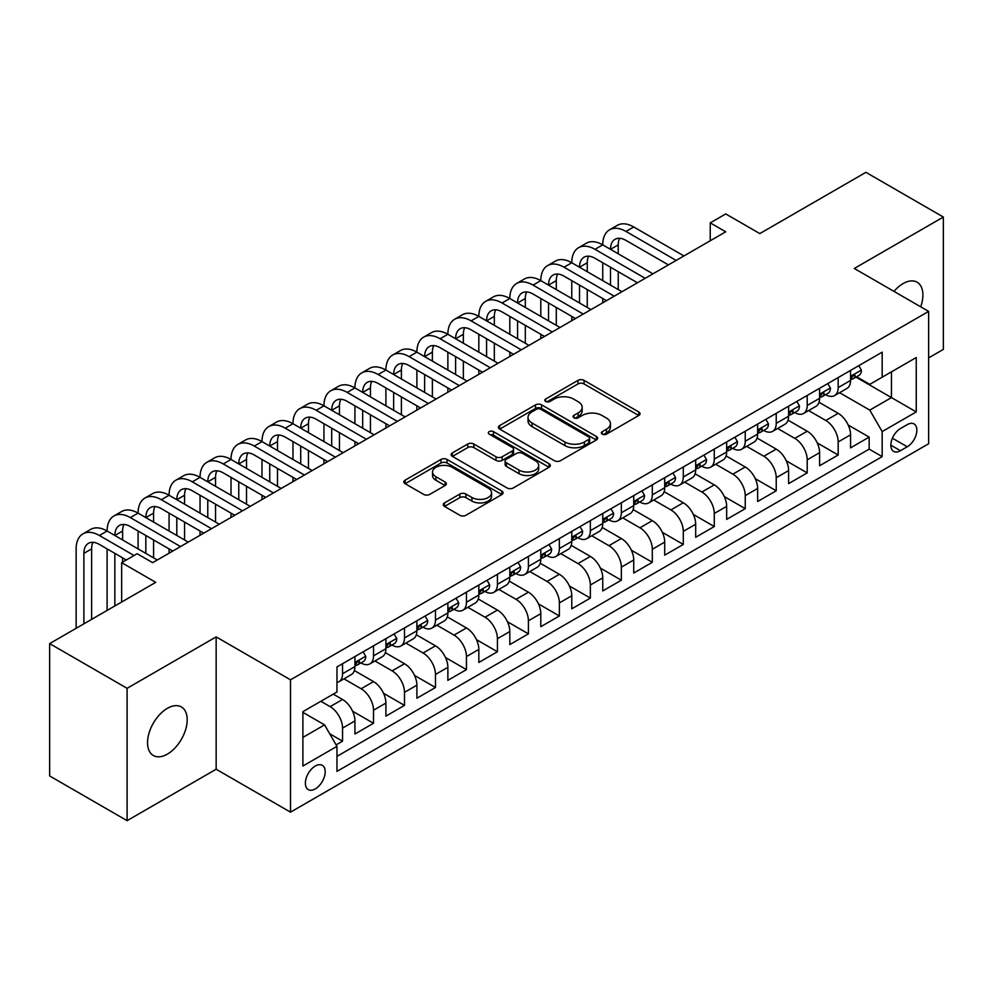 <?xml version="1.0" encoding="UTF-8"?>
<svg xmlns="http://www.w3.org/2000/svg" width="993" height="993" viewBox="0 0 993 993"><rect width="100%" height="100%" fill="white"/><g stroke="black" fill="none" stroke-linecap="round" stroke-linejoin="round"><path stroke-width="1.49" d="M602.217 434.14A3.016 1.738 0 0 0 606.475 434.14L638.784 415.484A4.295 2.482 0 0 0 640.038 413.721A4.295 2.482 0 0 0 638.784 411.971L584.058 380.369A4.295 2.482 0 0 0 577.976 380.369L545.666 399.025A3.016 1.738 0 0 0 544.785 400.253A3.016 1.738 0 0 0 545.666 401.482A3.016 1.738 0 0 0 549.923 401.482L554.106 399.062A13.765 7.944 0 0 1 573.557 399.062L578.125 401.706A13.765 7.944 0 0 1 582.159 407.316A13.765 7.944 0 0 1 578.125 412.939L573.942 415.347A3.016 1.738 0 0 0 573.06 416.576A3.016 1.738 0 0 0 573.942 417.805A3.016 1.738 0 0 0 578.199 417.805L582.382 415.397A13.765 7.944 0 0 1 601.845 415.397L606.4 418.028A13.765 7.944 0 0 1 610.434 423.639A13.765 7.944 0 0 1 606.4 429.261L602.217 431.682A3.016 1.738 0 0 0 601.336 432.911A3.016 1.738 0 0 0 602.217 434.14L602.217 431.682M167.37 754.134A28.04 16.186 120 0 0 185.679 729.421A28.04 16.186 120 0 0 181.384 706.954A28.04 16.186 120 0 0 167.37 708.344A28.04 16.186 120 0 0 149.049 733.045A28.04 16.186 120 0 0 153.344 755.512A28.04 16.186 120 0 0 167.37 754.134M920.697 306.812A28.04 16.186 120 0 0 917.098 282.198A28.04 16.186 120 0 0 903.084 283.588A28.04 16.186 120 0 0 893.985 291.383M315.277 788.914A14.014 8.093 120 0 0 324.438 776.563A14.014 8.093 120 0 0 322.291 765.33A14.014 8.093 120 0 0 315.277 766.025A14.014 8.093 120 0 0 306.129 778.375A14.014 8.093 120 0 0 308.277 789.609A14.014 8.093 120 0 0 315.277 788.914M444.492 502.905A4.295 2.482 0 0 0 443.226 504.655A4.295 2.482 0 0 0 444.492 506.418L459.846 515.28A4.295 2.482 0 0 0 465.928 515.28L501.8 494.564A4.295 2.482 0 0 0 503.066 492.813A4.295 2.482 0 0 0 501.8 491.051L447.073 459.461A4.295 2.482 0 0 0 440.991 459.461L405.107 480.178A4.295 2.482 0 0 0 403.853 481.928A4.295 2.482 0 0 0 405.107 483.678L423.663 494.39A4.295 2.482 0 0 0 429.746 494.39L445.1 485.527A4.295 2.482 0 0 0 446.353 483.765A4.295 2.482 0 0 0 445.1 482.015L435.902 476.702A11.506 6.641 0 0 1 432.526 472.01A11.506 6.641 0 0 1 439.626 465.878A11.506 6.641 0 0 1 452.163 467.318L488.196 488.109A11.506 6.641 0 0 1 491.56 492.813A11.506 6.641 0 0 1 484.46 498.945A11.506 6.641 0 0 1 471.923 497.505L465.928 494.042A4.295 2.482 0 0 0 459.846 494.042L444.492 502.905L444.492 506.418M928.641 357.89L943.35 349.399L943.35 217.045L865.908 172.335L759.806 233.591L725.734 213.917L710.243 222.866L725.734 231.803L152.649 562.671L137.158 553.734L121.667 562.671L121.667 602.019M127.092 688.31L127.092 820.665L216.151 769.24L216.151 636.898L127.092 688.31L49.65 643.601L155.752 582.345L121.667 562.671M216.151 636.898L290.502 679.82L928.641 311.392L928.641 443.747L290.502 812.162L290.502 679.82M943.35 217.045L854.29 268.47L928.641 311.392M554.404 460.69A4.295 2.482 0 0 0 560.486 460.69L596.371 439.973A4.295 2.482 0 0 0 597.625 438.211A4.295 2.482 0 0 0 596.371 436.461L541.632 404.859A4.295 2.482 0 0 0 535.55 404.859L499.678 425.575A4.295 2.482 0 0 0 498.412 427.325A4.295 2.482 0 0 0 499.678 429.088L554.404 460.69M490.393 434.785A3.016 1.738 0 0 1 493.447 435.207L493.447 431.632L549.079 463.756A4.295 2.482 0 0 1 550.345 465.518A4.295 2.482 0 0 1 549.079 467.269L513.207 487.985A4.295 2.482 0 0 1 507.125 487.985L452.398 456.383L452.398 452.87A4.295 2.482 0 0 0 451.132 454.633A4.295 2.482 0 0 0 452.398 456.383M452.398 452.87L467.753 444.008A4.295 2.482 0 0 1 473.835 444.008L496.028 456.817A4.295 2.482 0 0 0 502.11 456.817L512.289 450.946A4.295 2.482 0 0 0 513.555 449.184A4.295 2.482 0 0 0 512.289 447.433L489.189 434.09A3.016 1.738 0 0 1 488.308 432.861A3.016 1.738 0 0 1 490.157 431.26A3.016 1.738 0 0 1 493.447 431.632M127.092 820.665L49.65 775.955L49.65 643.601M336.118 744.874L342.548 741.163L329.688 733.74M320.863 701.281L330.148 706.644A17.526 10.116 60 0 1 342.548 728.105L354.935 720.955L354.935 734.013L373.517 723.276L352.565 711.187M343.963 678.852L361.129 688.757A17.526 10.116 60 0 1 373.517 710.218L385.905 703.069L385.905 716.127L404.499 705.39L383.546 693.3M374.932 660.966L392.111 670.871A17.526 10.116 60 0 1 404.499 692.332L416.886 685.182L416.886 698.24L435.48 687.504L414.528 675.414M405.914 643.079L423.08 652.997A17.526 10.116 60 0 1 435.48 674.458L447.868 667.296L447.868 680.354L466.449 669.63L445.497 657.527M436.895 625.193L454.062 635.11A17.526 10.116 60 0 1 466.449 656.572L478.837 649.41L478.837 662.468L497.431 651.743L476.479 639.641M467.864 607.306L485.043 617.224A17.526 10.116 60 0 1 497.431 638.685L509.819 631.536L509.819 644.581L528.413 633.857L507.46 621.755M498.846 589.42L516.012 599.338A17.526 10.116 60 0 1 528.413 620.799L540.8 613.649L540.8 626.707L559.382 615.97L538.429 603.881M529.828 571.534L546.994 581.451A17.526 10.116 60 0 1 559.382 602.912L571.769 595.763L571.769 608.821L590.363 598.084L569.411 585.994M560.797 553.66L577.976 563.565A17.526 10.116 60 0 1 590.363 585.026L602.751 577.876L602.751 590.934L621.345 580.197L600.393 568.108M591.778 535.773L608.945 545.678A17.526 10.116 60 0 1 621.345 567.14L633.733 559.99L633.733 573.048L652.314 562.311L631.362 550.221M622.76 517.887L639.926 527.804A17.526 10.116 60 0 1 652.314 549.266L664.702 542.104L664.702 555.161L683.296 544.437L662.343 532.335M653.729 500L670.908 509.918A17.526 10.116 60 0 1 683.296 531.379L695.683 524.217L695.683 537.275L714.277 526.551L693.325 514.448M684.711 482.114L701.877 492.031A17.526 10.116 60 0 1 714.277 513.493L726.665 506.343L726.665 519.389L745.246 508.664L724.294 496.562M715.692 464.227L732.859 474.145A17.526 10.116 60 0 1 745.246 495.606L757.634 488.457L757.634 501.502L776.228 490.778L755.276 478.688M746.662 446.341L763.84 456.259A17.526 10.116 60 0 1 776.228 477.72L788.616 470.57L788.616 483.628L807.21 472.891L786.257 460.802M777.643 428.467L794.81 438.372A17.526 10.116 60 0 1 807.21 459.833L819.597 452.684L819.597 465.742L838.179 455.005L838.179 441.947A17.526 10.116 -120 0 0 825.791 420.486L808.625 410.581M817.227 442.915L838.179 455.005M354.935 720.955A17.526 10.116 -120 0 0 342.548 699.494L333.251 694.119M385.905 703.069A17.526 10.116 -120 0 0 373.517 681.608L354.364 670.548M416.886 685.182A17.526 10.116 -120 0 0 404.499 663.721L385.334 652.662M447.868 667.296A17.526 10.116 -120 0 0 435.48 645.835L416.315 634.775M478.837 649.41A17.526 10.116 -120 0 0 466.449 627.948L447.297 616.889M509.819 631.536A17.526 10.116 -120 0 0 497.431 610.062L478.266 599.002M540.8 613.649A17.526 10.116 -120 0 0 528.413 592.188L509.248 581.128M571.769 595.763A17.526 10.116 -120 0 0 559.382 574.302L540.229 563.242M602.751 577.876A17.526 10.116 -120 0 0 590.363 556.415L571.198 545.356M633.733 559.99A17.526 10.116 -120 0 0 621.345 538.529L602.18 527.469M664.702 542.104A17.526 10.116 -120 0 0 652.314 520.642L633.162 509.583M695.683 524.217A17.526 10.116 -120 0 0 683.296 502.756L664.131 491.696M726.665 506.343A17.526 10.116 -120 0 0 714.277 484.869L695.112 473.81M757.634 488.457A17.526 10.116 -120 0 0 745.246 466.995L726.094 455.936M788.616 470.57A17.526 10.116 -120 0 0 776.228 449.109L757.063 438.05M819.597 452.684A17.526 10.116 -120 0 0 807.21 431.223L788.045 420.163M907.267 424.607L900.452 428.542A13.579 7.845 120 0 0 891.577 440.507A13.579 7.845 120 0 0 893.65 451.393A13.579 7.845 120 0 0 900.452 450.71L907.267 446.776A13.579 7.845 120 0 0 916.129 434.81A13.579 7.845 120 0 0 914.056 423.937A13.579 7.845 120 0 0 907.267 424.607M302.89 737.402L324.574 724.89L336.962 746.351L336.962 771.387L882.169 456.619L882.169 431.583L869.781 410.121L839.594 392.694M336.962 746.351L302.89 766.025L302.89 711.658L336.962 691.984L336.962 666.936L882.169 352.167L882.169 377.203L916.241 357.53L916.241 411.909L882.169 431.583M360.968 662.914L361.129 663.001A17.526 10.116 60 0 0 369.892 663.87L382.28 656.721A17.526 10.116 -120 0 0 385.905 648.702L385.905 638.685M391.95 645.028L392.111 645.127A17.526 10.116 60 0 0 400.862 645.984L413.262 638.834A17.526 10.116 -120 0 0 416.886 630.816L416.886 620.799M422.919 627.142L423.08 627.241A17.526 10.116 60 0 0 431.843 628.11L444.231 620.948A17.526 10.116 -120 0 0 447.868 612.929L447.868 602.912M453.9 609.255L454.062 609.354A17.526 10.116 60 0 0 462.825 610.223L475.213 603.061A17.526 10.116 -120 0 0 478.837 595.043L478.837 585.026M484.882 591.369L485.043 591.468A17.526 10.116 60 0 0 493.794 592.337L506.194 585.187A17.526 10.116 -120 0 0 509.819 577.156L509.819 567.14M515.851 573.495L516.012 573.582A17.526 10.116 60 0 0 524.776 574.451L537.163 567.301A17.526 10.116 -120 0 0 540.8 559.27L540.8 549.253M546.833 555.608L546.994 555.695A17.526 10.116 60 0 0 555.757 556.564L568.145 549.414A17.526 10.116 -120 0 0 571.769 541.396L571.769 531.379M577.814 537.722L577.976 537.809A17.526 10.116 60 0 0 586.726 538.678L599.127 531.528A17.526 10.116 -120 0 0 602.751 523.51L602.751 513.493M608.783 519.836L608.945 519.935A17.526 10.116 60 0 0 617.708 520.791L630.096 513.642A17.526 10.116 -120 0 0 633.733 505.623L633.733 495.606M639.765 501.949L639.926 502.048A17.526 10.116 60 0 0 648.69 502.917L661.077 495.755A17.526 10.116 -120 0 0 664.702 487.737L664.702 477.72M670.747 484.063L670.908 484.162A17.526 10.116 60 0 0 679.659 485.031L692.059 477.869A17.526 10.116 -120 0 0 695.683 469.85L695.683 459.833M701.716 466.176L701.877 466.276A17.526 10.116 60 0 0 710.64 467.144L723.028 459.995A17.526 10.116 -120 0 0 726.665 451.964L726.665 441.947M732.697 448.302L732.859 448.389A17.526 10.116 60 0 0 741.622 449.258L754.01 442.108A17.526 10.116 -120 0 0 757.634 434.078L757.634 424.061M763.679 430.416L763.84 430.503A17.526 10.116 60 0 0 772.591 431.372L784.991 424.222A17.526 10.116 -120 0 0 788.616 416.204L788.616 406.187M794.648 412.529L794.81 412.616A17.526 10.116 60 0 0 803.573 413.485L815.961 406.336A17.526 10.116 -120 0 0 819.597 398.317L819.597 388.3M336.962 756.368L869.16 449.109L869.16 437.119L850.567 447.855L850.567 434.797A17.526 10.116 -120 0 0 838.179 413.336L819.026 402.277M825.63 394.643L825.791 394.73A17.526 10.116 -120 0 0 834.554 395.599A17.526 10.116 -120 0 0 838.179 387.58L838.179 377.563M834.554 395.599L846.942 388.449A17.526 10.116 -120 0 0 850.567 380.431L850.567 370.414M342.548 663.721L342.548 673.738A17.526 10.116 60 0 1 338.911 681.757A17.526 10.116 60 0 1 336.962 682.464M338.911 681.757L351.299 674.607A17.526 10.116 -120 0 0 354.935 666.588L354.935 656.572M373.517 645.835L373.517 655.852A17.526 10.116 60 0 1 369.892 663.87M404.499 627.948L404.499 637.965A17.526 10.116 60 0 1 400.862 645.984M435.48 610.062L435.48 620.079A17.526 10.116 60 0 1 431.843 628.11M466.449 592.188L466.449 602.192A17.526 10.116 60 0 1 462.825 610.223M497.431 574.302L497.431 584.318A17.526 10.116 60 0 1 493.794 592.337M528.413 556.415L528.413 566.432A17.526 10.116 60 0 1 524.776 574.451M559.382 538.529L559.382 548.546A17.526 10.116 60 0 1 555.757 556.564M590.363 520.642L590.363 530.659A17.526 10.116 60 0 1 586.726 538.678M621.345 502.756L621.345 512.773A17.526 10.116 60 0 1 617.708 520.791M652.314 484.869L652.314 494.886A17.526 10.116 60 0 1 648.69 502.917M683.296 466.995L683.296 477A17.526 10.116 60 0 1 679.659 485.031M714.277 449.109L714.277 459.126A17.526 10.116 60 0 1 710.64 467.144M745.246 431.223L745.246 441.24A17.526 10.116 60 0 1 741.622 449.258M776.228 413.336L776.228 423.353A17.526 10.116 60 0 1 772.591 431.372M807.21 395.45L807.21 405.467A17.526 10.116 60 0 1 803.573 413.485M807.21 459.833L807.21 472.891M776.228 477.72L776.228 490.778M745.246 495.606L745.246 508.664M714.277 513.493L714.277 526.551M683.296 531.379L683.296 544.437M652.314 549.266L652.314 562.311M621.345 567.14L621.345 580.197M590.363 585.026L590.363 598.084M559.382 602.912L559.382 615.97M528.413 620.799L528.413 633.857M497.431 638.685L497.431 651.743M466.449 656.572L466.449 669.63M435.48 674.458L435.48 687.504M404.499 692.332L404.499 705.39M373.517 710.218L373.517 723.276M342.548 728.105L342.548 741.163M324.574 724.89L302.89 712.366M869.781 410.121L891.466 397.597L891.466 371.841L916.241 357.53M855.991 377.117L916.241 411.909M856.611 376.757L869.781 384.365L882.169 377.203M216.151 769.24L290.502 812.162M710.243 222.866L710.243 240.753M848.208 425.029L869.16 437.119M869.16 449.109L882.169 456.619M603.421 434.562L606.4 432.836A13.765 7.944 0 0 0 610.434 427.226L610.434 423.639M582.159 407.316L582.159 410.891A13.765 7.944 0 0 1 578.125 416.514L575.146 418.227M638.722 415.508L584.058 383.943A4.295 2.482 0 0 0 577.976 383.943L546.87 401.904M596.309 439.998L541.632 408.433A4.295 2.482 0 0 0 535.55 408.433L499.727 429.125M588.762 439.44A3.016 1.738 0 0 0 589.643 438.211A3.016 1.738 0 0 0 588.762 436.982L540.726 409.253A3.016 1.738 0 0 0 536.468 409.253L532.062 411.797A13.765 7.944 0 0 0 528.028 417.408A13.765 7.944 0 0 0 532.062 423.03L564.893 441.984A13.765 7.944 0 0 0 584.356 441.984L588.762 439.44L588.762 443.027A3.016 1.738 0 0 0 589.643 441.798L589.643 438.211M528.028 417.408L528.028 420.995A13.765 7.944 0 0 0 532.062 426.605L532.062 423.03M588.762 443.027L584.356 445.572A13.765 7.944 0 0 1 564.893 445.572L532.062 426.605M452.448 456.42L467.753 447.582L467.753 444.008M513.555 449.184L513.555 452.758A4.295 2.482 0 0 1 512.289 454.521L502.11 460.404A4.295 2.482 0 0 1 496.028 460.404L473.835 447.582A4.295 2.482 0 0 0 467.753 447.582M493.447 435.207L549.03 467.306M519.054 470.123A11.506 6.641 0 0 0 531.59 471.563A11.506 6.641 0 0 0 538.69 465.419A11.506 6.641 0 0 0 535.326 460.727L522.628 453.404A4.295 2.482 0 0 0 516.546 453.404L506.368 459.275A4.295 2.482 0 0 0 505.102 461.037A4.295 2.482 0 0 0 506.368 462.788L519.054 470.123L519.054 473.698A11.506 6.641 0 0 0 531.59 475.138A11.506 6.641 0 0 0 538.69 469.006L538.69 465.419M505.102 461.037L505.102 464.612A4.295 2.482 0 0 0 506.368 466.375L506.368 462.788M519.054 473.698L506.368 466.375M491.56 492.813L491.56 496.388A11.506 6.641 0 0 1 484.46 502.52A11.506 6.641 0 0 1 471.923 501.08L465.928 497.617A4.295 2.482 0 0 0 459.846 497.617L444.541 506.455M432.526 472.01L432.526 475.585A11.506 6.641 0 0 0 435.902 480.277L435.902 476.702M445.038 485.565L435.902 480.277M501.8 491.051L501.8 494.564L447.073 463.036A4.295 2.482 0 0 0 440.991 463.036L405.169 483.715M858.784 365.672L861.415 370.228A11.606 6.703 60 0 1 859.007 375.366L853.124 378.767A11.606 6.703 -120 0 0 855.147 376.099L854.899 375.069M76.138 628.308L76.138 548.906A32.856 18.966 60 0 1 82.94 533.862L90.686 529.393A32.856 18.966 60 0 1 107.107 531.019A32.856 18.966 60 0 1 113.922 515.975L121.667 511.507A32.856 18.966 60 0 1 138.089 513.133A32.856 18.966 60 0 1 144.891 498.089L152.637 493.62A32.856 18.966 60 0 1 169.071 495.246A32.856 18.966 60 0 1 175.873 480.202L183.618 475.734A32.856 18.966 60 0 1 200.04 477.36A32.856 18.966 60 0 1 206.854 462.316L214.6 457.847A32.856 18.966 60 0 1 231.021 459.474A32.856 18.966 60 0 1 237.823 444.442L245.569 439.961A32.856 18.966 60 0 1 262.003 441.6A32.856 18.966 60 0 1 268.805 426.556L276.55 422.087A32.856 18.966 60 0 1 292.972 423.713A32.856 18.966 60 0 1 299.787 408.669L307.532 404.201A32.856 18.966 60 0 1 323.954 405.827A32.856 18.966 60 0 1 330.756 390.783L338.501 386.314A32.856 18.966 60 0 1 354.935 387.94A32.856 18.966 60 0 1 361.737 372.896L369.483 368.428A32.856 18.966 60 0 1 385.905 370.054A32.856 18.966 60 0 1 392.719 355.01L400.464 350.541A32.856 18.966 60 0 1 416.886 352.167A32.856 18.966 60 0 1 423.688 337.124L431.434 332.655A32.856 18.966 60 0 1 447.868 334.281A32.856 18.966 60 0 1 454.67 319.249L462.415 314.769A32.856 18.966 60 0 1 478.837 316.395A32.856 18.966 60 0 1 485.651 301.363L493.397 296.895A32.856 18.966 60 0 1 509.819 298.521A32.856 18.966 60 0 1 516.621 283.477L524.366 279.008A32.856 18.966 60 0 1 540.8 280.634A32.856 18.966 60 0 1 547.602 265.59L555.348 261.122A32.856 18.966 60 0 1 571.769 262.748A32.856 18.966 60 0 1 578.584 247.704L586.329 243.235A32.856 18.966 60 0 1 602.751 244.861A32.856 18.966 60 0 1 609.553 229.817L617.298 225.349A32.856 18.966 60 0 1 633.733 226.975L683.916 255.946M609.553 229.817A32.856 18.966 60 0 1 625.987 231.443L676.171 260.427M850.964 379.314L851.001 379.314A11.606 6.703 -120 0 0 853.124 378.767M853.645 375.23L855.147 376.099C854.414 374.349 853.173 375.056 851.423 378.234A11.606 6.703 60 0 1 850.567 379.897M668.426 264.895L625.987 240.393A21.908 12.648 -120 0 0 615.039 239.301A21.908 12.648 -120 0 0 610.496 249.33L618.242 244.861L618.242 253.798M619.607 238.295A21.908 12.648 -120 0 0 618.242 244.861M610.496 267.216L610.496 285.103M618.242 271.685L618.242 289.571M602.751 302.803L602.751 298.521M602.751 280.634L602.751 262.748M827.802 383.559L830.433 388.114A11.606 6.703 60 0 1 828.038 393.253L822.142 396.654A11.606 6.703 -120 0 0 824.165 393.973L823.929 392.943M578.584 247.704A32.856 18.966 60 0 1 595.006 249.33L602.751 244.861L652.935 273.832M595.006 249.33L645.189 278.301M819.982 397.2L820.032 397.2A11.606 6.703 -120 0 0 822.142 396.654M822.676 393.116L824.165 393.973C823.433 392.235 822.204 392.943 820.454 396.12A11.606 6.703 60 0 1 819.597 397.771M637.444 282.782L595.006 258.279A21.908 12.648 -120 0 0 584.058 257.187A21.908 12.648 -120 0 0 579.515 267.216L587.26 262.748L587.26 271.685M588.638 256.182A21.908 12.648 -120 0 0 587.26 262.748M579.515 285.103L579.515 302.989M587.26 289.571L587.26 307.458M571.769 320.689L571.769 316.407M571.769 298.521L571.769 280.634M796.82 401.445L799.464 406A11.606 6.703 60 0 1 797.056 411.139L791.173 414.54A11.606 6.703 -120 0 0 793.196 411.859L792.948 410.829M547.602 265.59A32.856 18.966 60 0 1 564.036 267.216L571.769 262.748L621.953 291.719M564.036 267.216L614.22 296.187M789.001 415.086L789.05 415.086A11.606 6.703 -120 0 0 791.173 414.54M791.694 411.003L793.196 411.859C792.464 410.109 791.222 410.829 789.472 414.007A11.606 6.703 60 0 1 788.616 415.657M606.475 300.668L564.036 276.166A21.908 12.648 -120 0 0 553.076 275.073A21.908 12.648 -120 0 0 548.546 285.103L556.291 280.634L556.291 289.571M557.656 274.068A21.908 12.648 -120 0 0 556.291 280.634M548.546 302.989L548.546 320.876M556.291 307.458L556.291 325.344M540.8 338.576L540.8 334.281M540.8 316.395L540.8 298.521M765.851 419.331L768.483 423.887A11.606 6.703 60 0 1 766.075 429.026L760.191 432.427A11.606 6.703 -120 0 0 762.214 429.746L761.966 428.715M516.621 283.477A32.856 18.966 60 0 1 533.055 285.103L540.8 280.634L590.984 309.605M533.055 285.103L583.239 314.073M758.031 432.96L758.069 432.96A11.606 6.703 -120 0 0 760.191 432.427M760.712 428.877L762.214 429.746C761.482 427.995 760.241 428.715 758.491 431.893A11.606 6.703 60 0 1 757.634 433.544M575.493 318.542L533.055 294.04A21.908 12.648 -120 0 0 522.107 292.96A21.908 12.648 -120 0 0 517.564 302.989L525.309 298.521L525.309 307.458M526.675 291.954A21.908 12.648 -120 0 0 525.309 298.521M517.564 320.876L517.564 338.762M525.309 325.344L525.309 343.23M509.819 356.462L509.819 352.167M509.819 334.281L509.819 316.407M734.87 437.205L737.501 441.773A11.606 6.703 60 0 1 735.105 446.912L729.21 450.301A11.606 6.703 -120 0 0 731.233 447.632L730.997 446.602M485.651 301.363A32.856 18.966 60 0 1 502.073 302.989L509.819 298.521L560.002 327.491M502.073 302.989L552.257 331.96M727.05 450.847L727.099 450.847A11.606 6.703 -120 0 0 729.21 450.301M729.731 446.763L731.233 447.632C730.5 445.882 729.272 446.602 727.521 449.779A11.606 6.703 60 0 1 726.665 451.43M544.512 336.428L502.073 311.926A21.908 12.648 -120 0 0 491.125 310.846A21.908 12.648 -120 0 0 486.582 320.876L494.328 316.407L494.328 325.344M495.706 309.828A21.908 12.648 -120 0 0 494.328 316.407M486.582 338.762L486.582 356.636M494.328 343.23L494.328 361.117M478.837 374.349L478.837 370.054M478.837 352.167L478.837 334.281M703.888 455.092L706.532 459.66A11.606 6.703 60 0 1 704.124 464.798L698.24 468.187A11.606 6.703 -120 0 0 700.264 465.518L700.015 464.488M454.67 319.249A32.856 18.966 60 0 1 471.104 320.876L478.837 316.395L529.021 345.378M471.104 320.876L521.288 349.846M696.068 468.733L696.118 468.733A11.606 6.703 -120 0 0 698.24 468.187M698.762 464.65L700.264 465.518C699.531 463.768 698.29 464.488 696.54 467.666A11.606 6.703 60 0 1 695.683 469.317M513.542 354.315L471.104 329.813A21.908 12.648 -120 0 0 460.144 328.733A21.908 12.648 -120 0 0 455.613 338.762L463.359 334.281L463.359 343.23M464.724 327.715A21.908 12.648 -120 0 0 463.359 334.281M455.613 356.636L455.613 374.522M463.359 361.117L463.359 379.003M447.868 392.235L447.868 387.94M447.868 370.054L447.868 352.167M672.919 472.978L675.55 477.546A11.606 6.703 60 0 1 673.142 482.672L667.259 486.074A11.606 6.703 -120 0 0 669.282 483.405L669.034 482.375M423.688 337.124A32.856 18.966 60 0 1 440.122 338.762L447.868 334.281L498.052 363.264M440.122 338.762L490.306 367.733M665.099 486.62L665.136 486.62A11.606 6.703 -120 0 0 667.259 486.074M667.78 482.536L669.282 483.405C668.55 481.655 667.308 482.362 665.558 485.552A11.606 6.703 60 0 1 664.702 487.203M482.561 372.201L440.122 347.699A21.908 12.648 -120 0 0 429.175 346.619A21.908 12.648 -120 0 0 424.632 356.636L432.377 352.167L432.377 361.117M433.742 345.601A21.908 12.648 -120 0 0 432.377 352.167M424.632 374.522L424.632 392.409M432.377 379.003L432.377 396.877M416.886 410.121L416.886 405.827M416.886 387.94L416.886 370.054M641.937 490.865L644.569 495.42A11.606 6.703 60 0 1 642.173 500.559L636.277 503.96A11.606 6.703 -120 0 0 638.3 501.291L638.065 500.261M392.719 355.01A32.856 18.966 60 0 1 409.141 356.636L416.886 352.167L467.07 381.138M409.141 356.636L459.325 385.619M634.117 504.506L634.167 504.506A11.606 6.703 -120 0 0 636.277 503.96M636.798 500.422L638.3 501.291C637.568 499.541 636.339 500.249 634.589 503.439A11.606 6.703 60 0 1 633.733 505.089M451.579 390.088L409.141 365.585A21.908 12.648 -120 0 0 398.193 364.493A21.908 12.648 -120 0 0 393.65 374.522L401.395 370.054L401.395 379.003M402.773 363.488A21.908 12.648 -120 0 0 401.395 370.054M393.65 392.409L393.65 410.295M401.395 396.877L401.395 414.764M385.905 427.995L385.905 423.713M385.905 405.827L385.905 387.94M610.956 508.751L613.6 513.307A11.606 6.703 60 0 1 611.191 518.445L605.308 521.846A11.606 6.703 -120 0 0 607.331 519.165L607.083 518.135M361.737 372.896A32.856 18.966 60 0 1 378.172 374.522L385.905 370.054L436.088 399.025M378.172 374.522L428.355 403.493M603.136 522.392L603.185 522.392A11.606 6.703 -120 0 0 605.308 521.846M605.829 518.309L607.331 519.165C606.599 517.427 605.358 518.135 603.607 521.313A11.606 6.703 60 0 1 602.751 522.963M420.61 407.974L378.172 383.472A21.908 12.648 -120 0 0 367.211 382.379A21.908 12.648 -120 0 0 362.681 392.409L370.426 387.94L370.426 396.877M371.792 381.374A21.908 12.648 -120 0 0 370.426 387.94M362.681 410.295L362.681 428.182M370.426 414.764L370.426 432.65M354.935 445.882L354.935 441.6M354.935 423.713L354.935 405.827M579.986 526.638L582.618 531.193A11.606 6.703 60 0 1 580.21 536.332L574.326 539.733A11.606 6.703 -120 0 0 576.35 537.052L576.101 536.021M330.756 390.783A32.856 18.966 60 0 1 347.19 392.409L354.935 387.94L405.119 416.911M347.19 392.409L397.374 421.38M572.167 540.279L572.204 540.279A11.606 6.703 -120 0 0 574.326 539.733M574.848 536.195L576.35 537.052C575.617 535.301 574.376 536.021 572.626 539.199A11.606 6.703 60 0 1 571.769 540.85M389.628 425.86L347.19 401.358A21.908 12.648 -120 0 0 336.242 400.266A21.908 12.648 -120 0 0 331.699 410.295L339.445 405.827L339.445 414.764M340.81 399.26A21.908 12.648 -120 0 0 339.445 405.827M331.699 428.182L331.699 446.068M339.445 432.65L339.445 450.537M323.954 463.768L323.954 459.474M323.954 441.6L323.954 423.713M549.005 544.524L551.636 549.079A11.606 6.703 60 0 1 549.241 554.218L543.345 557.619A11.606 6.703 -120 0 0 545.368 554.938L545.132 553.908M299.787 408.669A32.856 18.966 60 0 1 316.208 410.295L323.954 405.827L374.138 434.797M316.208 410.295L366.392 439.266M541.185 558.153L541.235 558.153A11.606 6.703 -120 0 0 543.345 557.619M543.866 554.069L545.368 554.938C544.636 553.188 543.407 553.908 541.657 557.085A11.606 6.703 60 0 1 540.8 558.736M358.647 443.734L316.208 419.232A21.908 12.648 -120 0 0 305.261 418.152A21.908 12.648 -120 0 0 300.718 428.182L308.463 423.713L308.463 432.65M309.841 417.147A21.908 12.648 -120 0 0 308.463 423.713M300.718 446.068L300.718 463.954M308.463 450.537L308.463 468.423M292.972 481.655L292.972 477.36M292.972 459.474L292.972 441.6M518.023 562.41L520.667 566.966A11.606 6.703 60 0 1 518.259 572.105L512.376 575.493A11.606 6.703 -120 0 0 514.399 572.824L514.151 571.794M268.805 426.556A32.856 18.966 60 0 1 285.239 428.182L292.972 423.713L343.156 452.684M285.239 428.182L335.423 457.152M510.203 576.039L510.253 576.039A11.606 6.703 -120 0 0 512.376 575.493M512.897 571.956L514.399 572.824C513.666 571.074 512.425 571.794 510.675 574.972A11.606 6.703 60 0 1 509.819 576.623M327.678 461.621L285.239 437.119A21.908 12.648 -120 0 0 274.279 436.039A21.908 12.648 -120 0 0 269.748 446.068L277.494 441.6L277.494 450.537M278.859 435.033A21.908 12.648 -120 0 0 277.494 441.6M269.748 463.954L269.748 481.828M277.494 468.423L277.494 486.309M262.003 499.541L262.003 495.246M262.003 477.36L262.003 459.474M487.054 580.284L489.686 584.852A11.606 6.703 60 0 1 487.278 589.991L481.394 593.38A11.606 6.703 -120 0 0 483.417 590.711L483.169 589.681M237.823 444.442A32.856 18.966 60 0 1 254.258 446.068L262.003 441.6L312.187 470.57M254.258 446.068L304.441 475.039M479.234 593.926L479.271 593.926A11.606 6.703 -120 0 0 481.394 593.38M481.915 589.842L483.417 590.711C482.685 588.961 481.444 589.681 479.693 592.858A11.606 6.703 60 0 1 478.837 594.509M296.696 479.507L254.258 455.005A21.908 12.648 -120 0 0 243.31 453.925A21.908 12.648 -120 0 0 238.767 463.954L246.512 459.474L246.512 468.423M247.878 452.907A21.908 12.648 -120 0 0 246.512 459.474M238.767 481.828L238.767 499.715M246.512 486.309L246.512 504.196M231.021 517.427L231.021 513.133M231.021 495.246L231.021 477.36M456.072 598.171L458.704 602.739A11.606 6.703 60 0 1 456.308 607.865L450.412 611.266A11.606 6.703 -120 0 0 452.436 608.597L452.2 607.567M206.854 462.316A32.856 18.966 60 0 1 223.276 463.954L231.021 459.474L281.205 488.457M223.276 463.954L273.46 492.925M448.253 611.812L448.302 611.812A11.606 6.703 -120 0 0 450.412 611.266M450.934 607.728L452.436 608.597C451.703 606.847 450.474 607.567 448.724 610.745A11.606 6.703 60 0 1 447.868 612.396M265.714 497.394L223.276 472.891A21.908 12.648 -120 0 0 212.328 471.812A21.908 12.648 -120 0 0 207.785 481.828L215.531 477.36L215.531 486.309M216.908 470.794A21.908 12.648 -120 0 0 215.531 477.36M207.785 499.715L207.785 517.601M215.531 504.196L215.531 522.07M200.04 535.314L200.04 531.019M200.04 513.133L200.04 495.246M425.091 616.057L427.735 620.613A11.606 6.703 60 0 1 425.327 625.751L419.443 629.152A11.606 6.703 -120 0 0 421.466 626.484L421.218 625.453M175.873 480.202A32.856 18.966 60 0 1 192.307 481.828L200.04 477.36L250.224 506.331M192.307 481.828L242.491 510.812M417.271 629.699L417.321 629.699A11.606 6.703 -120 0 0 419.443 629.152M419.965 625.615L421.466 626.484C420.734 624.734 419.493 625.441 417.743 628.631A11.606 6.703 60 0 1 416.886 630.282M234.745 515.28L192.307 490.778A21.908 12.648 -120 0 0 181.347 489.686A21.908 12.648 -120 0 0 176.816 499.715L184.561 495.246L184.561 504.196M185.927 488.68A21.908 12.648 -120 0 0 184.561 495.246M176.816 517.601L176.816 535.488M184.561 522.07L184.561 539.956M169.071 553.188L169.071 548.906M169.071 531.019L169.071 513.133M394.122 633.944L396.753 638.499A11.606 6.703 60 0 1 394.345 643.638L388.462 647.039A11.606 6.703 -120 0 0 390.485 644.358L390.237 643.34M144.891 498.089A32.856 18.966 60 0 1 161.325 499.715L169.071 495.246L219.254 524.217M161.325 499.715L211.509 528.686M386.302 647.585L386.339 647.585A11.606 6.703 -120 0 0 388.462 647.039M388.983 643.501L390.485 644.358C389.752 642.62 388.511 643.327 386.761 646.505A11.606 6.703 60 0 1 385.905 648.156M203.764 533.167L161.325 508.664A21.908 12.648 -120 0 0 150.377 507.572A21.908 12.648 -120 0 0 145.834 517.601L153.58 513.133L153.58 522.07M154.945 506.567A21.908 12.648 -120 0 0 153.58 513.133M145.834 535.488L145.834 553.374M153.58 539.956L153.58 557.843M138.089 548.906L138.089 531.019M363.14 651.83L365.772 656.385A11.606 6.703 60 0 1 363.376 661.524L357.48 664.925A11.606 6.703 -120 0 0 359.503 662.244L359.267 661.214M113.922 515.975A32.856 18.966 60 0 1 130.344 517.601L138.089 513.133L188.273 542.104M130.344 517.601L180.527 546.572M355.32 665.471L355.37 665.471A11.606 6.703 -120 0 0 357.48 664.925M358.001 661.388L359.503 662.244C358.771 660.494 357.542 661.214 355.792 664.391A11.606 6.703 60 0 1 354.935 666.042M172.782 551.053L130.344 526.551A21.908 12.648 -120 0 0 119.396 525.458A21.908 12.648 -120 0 0 114.853 535.488L122.598 531.019L122.598 539.956M123.976 524.453A21.908 12.648 -120 0 0 122.598 531.019M114.853 553.374L114.853 605.953M122.598 557.843L122.598 562.137M107.107 610.422L107.107 548.906M82.94 533.862A32.856 18.966 60 0 1 99.374 535.488L107.107 531.019L157.291 559.99M99.374 535.488L134.067 555.521M126.322 559.99L99.374 544.425A21.908 12.648 -120 0 0 88.414 543.345A21.908 12.648 -120 0 0 83.884 553.374L83.884 623.84M92.994 542.339A21.908 12.648 -120 0 0 91.629 548.906L91.629 619.371M330.148 706.644L342.548 699.494M361.129 688.757L373.517 681.608M392.111 670.871L404.499 663.721M423.08 652.997L435.48 645.835M454.062 635.11L466.449 627.948M485.043 617.224L497.431 610.062M516.012 599.338L528.413 592.188M546.994 581.451L559.382 574.302M577.976 563.565L590.363 556.415M608.945 545.678L621.345 538.529M639.926 527.804L652.314 520.642M670.908 509.918L683.296 502.756M701.877 492.031L714.277 484.869M732.859 474.145L745.246 466.995M763.84 456.259L776.228 449.109M794.81 438.372L807.21 431.223M825.791 420.486L838.179 413.336M838.179 387.58L850.567 380.431M342.548 673.738L354.935 666.588M373.517 655.852L385.905 648.702M404.499 637.965L416.886 630.816M435.48 620.079L447.868 612.929M466.449 602.192L478.837 595.043M497.431 584.318L509.819 577.156M528.413 566.432L540.8 559.27M559.382 548.546L571.769 541.396M590.363 530.659L602.751 523.51M621.345 512.773L633.733 505.623M652.314 494.886L664.702 487.737M683.296 477L695.683 469.85M714.277 459.126L726.665 451.964M745.246 441.24L757.634 434.078M776.228 423.353L788.616 416.204M807.21 405.467L819.597 398.317M838.179 441.947L850.567 434.797M892.409 438.211L907.267 446.776M890.845 445.174L900.452 450.71M606.4 432.836L606.4 429.261M573.942 417.805L573.942 415.347M578.125 416.514L578.125 412.939M545.666 401.482L545.666 399.025M577.976 383.943L577.976 380.369M584.058 383.943L584.058 380.369M638.784 415.484L638.784 411.971M499.678 429.088L499.678 425.575M535.55 408.433L535.55 404.859M541.632 408.433L541.632 404.859M596.371 439.973L596.371 436.461M564.893 445.572L564.893 441.984M584.356 445.572L584.356 441.984M473.835 447.582L473.835 444.008M496.028 460.404L496.028 456.817M502.11 460.404L502.11 456.817M512.289 454.521L512.289 450.946M549.079 467.269L549.079 463.756M459.846 497.617L459.846 494.042M465.928 497.617L465.928 494.042M471.923 501.08L471.923 497.505M445.1 485.527L445.1 482.015M405.107 483.678L405.107 480.178M440.991 463.036L440.991 459.461M447.073 463.036L447.073 459.461M861.341 370.104L850.567 376.31M633.733 226.975L625.987 231.443M830.359 387.99L819.597 394.196M799.377 405.864L788.616 412.083M768.408 423.75L757.634 429.969M737.427 441.637L726.665 447.855M706.445 459.523L695.683 465.742M675.476 477.41L664.702 483.628M644.494 495.296L633.733 501.502M613.513 513.182L602.751 519.389M582.543 531.056L571.769 537.275M551.562 548.943L540.8 555.161M520.58 566.829L509.819 573.048M489.611 584.716L478.837 590.934M458.629 602.602L447.868 608.821M427.648 620.488L416.886 626.695M396.679 638.375L385.905 644.581M365.697 656.249L354.935 662.468M91.629 548.906L83.884 553.374"/></g></svg>
